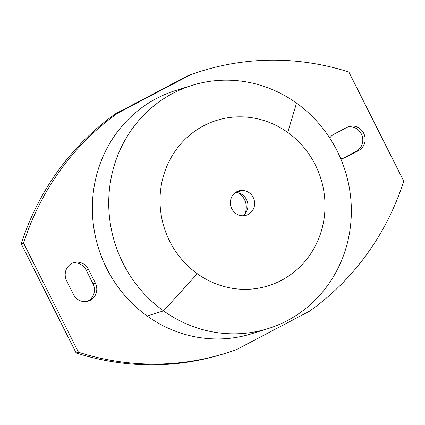 <?xml version="1.0" encoding="UTF-8"?>
<svg xmlns="http://www.w3.org/2000/svg" width="425" height="425" viewBox="0 0 425 425"><rect width="100%" height="100%" fill="white"/><g stroke="black" fill="none" stroke-linecap="round" stroke-linejoin="round"><path stroke-width="0.64" d="M356.262 151.3L358.599 150.567L345.759 157.319L343.421 158.052L356.262 151.3A13 12.309 72.6 0 0 362.031 135.58A13 12.309 72.6 0 0 347.73 126.995A13 12.309 -107.4 0 1 362.031 135.58A13 12.309 -107.4 0 1 356.262 151.3L343.421 158.052A13 12.309 -107.4 0 1 342.63 158.429A13 12.309 72.6 0 0 343.421 158.052L345.759 157.319L358.599 150.567L356.262 151.3M346.938 127.378A13 12.309 -107.4 0 1 348.882 126.57A13 12.309 -107.4 0 1 364.14 134.242A13 12.309 -107.4 0 1 358.599 150.567A13 12.309 72.6 0 0 363.683 133.232A13 12.309 72.6 0 0 346.938 127.378L334.098 134.13A13 12.309 72.6 0 0 329.763 138.024A13 12.309 -107.4 0 1 334.098 134.13L346.938 127.378M200.026 71.554A267.591 253.465 72.6 0 0 188.254 75.517L190.597 74.784L117.837 113.05A267.591 253.465 72.6 0 0 23.587 243.116L78.471 352.235A267.591 253.465 72.6 0 0 226.143 353.079A267.591 253.465 72.6 0 0 236.746 349.483L309.506 311.212A267.591 253.465 72.6 0 0 403.75 181.151L348.867 72.027A267.591 253.465 72.6 0 0 201.195 71.188A267.591 253.465 72.6 0 0 190.597 74.784A267.591 253.465 -107.4 0 1 348.867 72.027L403.75 181.151A267.591 253.465 -107.4 0 1 309.506 311.212L236.746 349.483A267.591 253.465 -107.4 0 1 78.471 352.235L23.587 243.116A267.591 253.465 -107.4 0 1 117.837 113.05L190.597 74.784L188.254 75.517L115.494 113.788A267.591 253.465 72.6 0 0 21.25 243.849L76.133 352.968A267.591 253.465 72.6 0 0 224.974 353.441M340.712 158.653A13 12.309 72.6 0 0 345.759 157.319A13 12.309 -107.4 0 1 343.82 158.127A13 12.309 -107.4 0 1 340.712 158.653M73.504 294.477A13 12.309 72.6 0 0 90.249 300.332A13 12.309 72.6 0 0 95.333 282.997L88.474 269.354A13 12.309 72.6 0 0 71.729 263.505A13 12.309 72.6 0 0 66.645 280.835L73.504 294.477L66.645 280.835A13 12.309 -107.4 0 1 73.674 262.692A13 12.309 -107.4 0 1 88.474 269.354L95.333 282.997L92.995 283.73A13 12.309 -107.4 0 1 87.12 301.442A13 12.309 72.6 0 0 92.995 283.73L86.137 270.087L92.995 283.73L95.333 282.997A13 12.309 -107.4 0 1 88.31 301.139A13 12.309 -107.4 0 1 73.504 294.477M268.164 328.589L251.791 333.721A127.426 120.695 -107.4 0 1 147.178 316.014L163.551 310.882A127.426 120.695 72.6 0 0 268.164 328.589A127.426 120.695 72.6 0 0 350.328 227.354A127.426 120.695 72.6 0 0 296.533 103.116A127.426 120.695 72.6 0 0 191.919 85.409A127.426 120.695 72.6 0 0 109.756 186.644A127.426 120.695 72.6 0 0 163.551 310.882A127.426 120.695 -107.4 0 1 128.573 134.226A127.426 120.695 -107.4 0 1 296.533 103.116L287.73 132.446A86.647 82.073 72.6 0 0 173.517 153.6A86.647 82.073 72.6 0 0 197.301 273.727L163.551 310.882L197.301 273.727A86.647 82.073 72.6 0 0 311.514 252.572A86.647 82.073 72.6 0 0 287.73 132.446A86.647 82.073 -107.4 0 1 311.514 252.572A86.647 82.073 -107.4 0 1 197.301 273.727A86.647 82.073 -107.4 0 1 173.517 153.6A86.647 82.073 -107.4 0 1 287.73 132.446L296.533 103.116A127.426 120.695 -107.4 0 1 331.511 279.772A127.426 120.695 -107.4 0 1 163.551 310.882L147.178 316.014A127.426 120.695 -107.4 0 1 156.501 98.467A127.426 120.695 -107.4 0 1 175.546 90.546A127.426 120.695 72.6 0 0 156.501 98.467A127.426 120.695 72.6 0 0 147.178 316.014A127.426 120.695 72.6 0 0 259.882 330.847M72.521 263.123A13 12.309 -107.4 0 1 86.137 270.087L88.474 269.354L86.137 270.087A13 12.309 72.6 0 0 72.521 263.123M226.143 353.079L223.805 353.812A267.591 253.465 -107.4 0 1 76.133 352.968L78.471 352.235L76.133 352.968L21.25 243.849L23.587 243.116L21.25 243.849A267.591 253.465 -107.4 0 1 115.494 113.788L117.837 113.05L115.494 113.788L188.254 75.517A267.591 253.465 -107.4 0 1 198.857 71.921L201.195 71.188M239.445 193.673A15.927 15.087 -107.4 0 1 244.773 214.025A15.927 15.087 72.6 0 0 239.445 193.673L240.093 193.465L239.445 193.673A15.927 15.087 72.6 0 0 238.122 192.817A15.927 15.087 -107.4 0 1 239.445 193.673M235.519 192.504A12.745 12.07 -107.4 0 1 235.923 192.514A12.745 12.07 -107.4 0 1 247.393 201.785A12.745 12.07 -107.4 0 1 242.813 215.773A12.745 12.07 72.6 0 0 247.393 201.785A12.745 12.07 72.6 0 0 235.923 192.514A12.745 12.07 72.6 0 0 235.519 192.504M242.627 190.416L235.923 192.514L242.627 190.416A12.745 12.07 -107.4 0 1 254.501 201.514A12.745 12.07 -107.4 0 1 246.33 215.247A12.745 12.07 -107.4 0 1 242.404 215.762A12.745 12.07 -107.4 0 1 230.531 204.659A12.745 12.07 -107.4 0 1 238.707 190.931A12.745 12.07 -107.4 0 1 242.627 190.416A12.745 12.07 72.6 0 0 230.387 202.576A12.745 12.07 72.6 0 0 242.404 215.762A12.745 12.07 72.6 0 0 254.649 203.596A12.745 12.07 72.6 0 0 242.627 190.416M175.546 90.546L191.919 85.409"/></g></svg>
